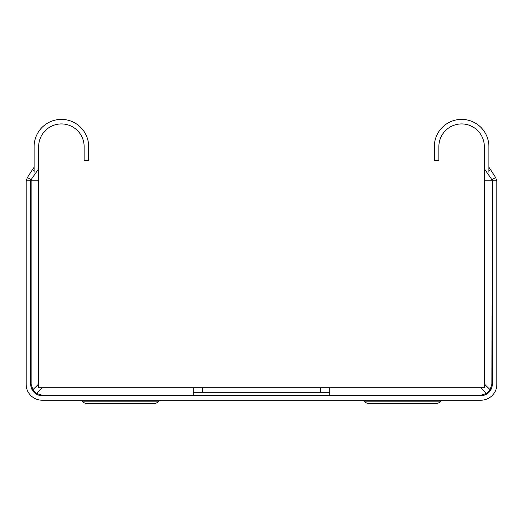 <?xml version="1.0" encoding="UTF-8"?>
<svg xmlns="http://www.w3.org/2000/svg" width="523" height="523" viewBox="0 0 523 523"><rect width="100%" height="100%" fill="white"/><g stroke="black" fill="none" stroke-linecap="round" stroke-linejoin="round"><path stroke-width="0.78" d="M329.719 392.25L193.281 392.25M329.719 387.7L480.617 387.7L486.364 393.446L480.931 395.251L329.719 395.251L329.719 387.7L38.656 387.7L38.656 383.98L32.91 389.727L31.112 384.294L31.112 179.69L38.656 168.713L38.656 383.98M480.617 387.7L484.344 387.7L484.344 180.775L491.888 180.775L491.888 179.69A2.157 2.157 0 0 1 492.189 180.775L496.85 180.775L496.85 384.294A15.919 15.919 0 0 1 480.931 400.206L42.069 400.206A15.919 15.919 0 0 1 26.15 384.294L26.15 180.775L30.7 180.775L30.7 384.294A11.369 11.369 0 0 0 42.069 395.663L480.931 395.663A11.369 11.369 0 0 0 492.3 384.294L492.3 180.775M329.719 395.251L329.719 395.663M488.894 172.257L488.894 146.669A27.288 27.288 0 0 0 461.606 119.381A27.288 27.288 0 0 0 434.319 146.669L434.319 160.313L438.862 160.313L438.862 146.669A22.737 22.737 0 0 1 461.606 123.931A22.737 22.737 0 0 1 484.344 146.669L484.344 168.713L491.888 179.69L495.614 177.506L496.785 180.775M484.344 168.713L484.344 180.775M34.106 172.257L34.106 146.669A27.288 27.288 0 0 1 61.394 119.381A27.288 27.288 0 0 1 88.681 146.669L88.681 160.313L84.138 160.313L84.138 146.669A22.737 22.737 0 0 0 61.394 123.931A22.737 22.737 0 0 0 38.656 146.669L38.656 168.713M492.189 180.775L491.888 384.294L490.09 389.727L484.344 383.98M193.281 387.7L193.281 395.251L42.069 395.251L36.636 393.446L42.383 387.7M487.724 393.407A2.275 1.477 -126.7 0 1 486.364 393.446L490.09 389.727A2.275 1.477 36.7 0 1 490.051 391.08L487.279 393.727M32.949 391.08A2.275 1.477 -36.7 0 1 32.91 389.727L36.636 393.446A2.275 1.477 126.7 0 1 35.276 393.407L32.635 390.635M488.894 170.792L490.535 169.648L495.614 177.506M34.106 170.792L32.465 169.648L27.386 177.506L31.112 179.69A2.157 2.157 0 0 0 30.811 180.775L38.656 180.775M32.465 169.648L34.106 167.282M490.535 169.648L488.894 167.282M27.386 177.506L26.215 180.775M193.281 395.663L193.281 395.251M159.607 400.206L158.789 401.18A6.819 6.819 0 0 1 153.566 403.619L136.438 403.619M104.6 403.619L87.472 403.619A6.819 6.819 0 0 1 82.242 401.18L81.425 400.206M158.789 401.18A6.819 6.819 0 0 1 153.566 403.619L87.472 403.619A6.819 6.819 0 0 1 82.242 401.18A6.819 6.819 0 0 0 87.472 403.619A6.819 6.819 0 0 1 82.242 401.18A6.819 6.819 0 0 0 87.472 403.619A6.819 6.819 0 0 1 82.242 401.18A6.819 6.819 0 0 0 87.472 403.619A6.819 6.819 0 0 1 82.242 401.18A6.819 6.819 0 0 0 87.472 403.619A6.819 6.819 0 0 1 82.242 401.18A6.819 6.819 0 0 0 87.472 403.619A6.819 6.819 0 0 1 82.242 401.18A6.819 6.819 0 0 0 87.472 403.619A6.819 6.819 0 0 1 82.242 401.18A6.819 6.819 0 0 0 87.472 403.619A6.819 6.819 0 0 1 82.242 401.18A6.819 6.819 0 0 0 87.472 403.619A6.819 6.819 0 0 1 82.242 401.18A6.819 6.819 0 0 0 87.472 403.619A6.819 6.819 0 0 1 82.242 401.18A6.819 6.819 0 0 0 87.472 403.619A6.819 6.819 0 0 1 82.242 401.18A6.819 6.819 0 0 0 87.472 403.619A6.819 6.819 0 0 1 82.242 401.18A6.819 6.819 0 0 0 87.472 403.619A6.819 6.819 0 0 1 82.242 401.18A6.819 6.819 0 0 0 87.472 403.619A6.819 6.819 0 0 1 82.242 401.18L158.789 401.18A6.819 6.819 0 0 1 153.566 403.619A6.819 6.819 0 0 0 158.789 401.18A6.819 6.819 0 0 1 153.566 403.619A6.819 6.819 0 0 0 158.789 401.18A6.819 6.819 0 0 1 153.566 403.619A6.819 6.819 0 0 0 158.789 401.18A6.819 6.819 0 0 1 153.566 403.619A6.819 6.819 0 0 0 158.789 401.18A6.819 6.819 0 0 1 153.566 403.619A6.819 6.819 0 0 0 158.789 401.18A6.819 6.819 0 0 1 153.566 403.619A6.819 6.819 0 0 0 158.789 401.18A6.819 6.819 0 0 1 153.566 403.619A6.819 6.819 0 0 0 158.789 401.18A6.819 6.819 0 0 1 153.566 403.619A6.819 6.819 0 0 0 158.789 401.18A6.819 6.819 0 0 1 153.566 403.619A6.819 6.819 0 0 0 158.789 401.18A6.819 6.819 0 0 1 153.566 403.619A6.819 6.819 0 0 0 158.789 401.18A6.819 6.819 0 0 1 153.566 403.619A6.819 6.819 0 0 0 158.789 401.18A6.819 6.819 0 0 1 153.566 403.619A6.819 6.819 0 0 0 158.789 401.18A6.819 6.819 0 0 1 153.566 403.619A6.819 6.819 0 0 0 158.789 401.18A6.819 6.819 0 0 1 153.566 403.619A6.819 6.819 0 0 0 158.789 401.18A6.819 6.819 0 0 1 153.566 403.619A6.819 6.819 0 0 0 158.789 401.18A6.819 6.819 0 0 1 153.566 403.619A6.819 6.819 0 0 0 158.789 401.18A6.819 6.819 0 0 1 153.566 403.619A6.819 6.819 0 0 0 158.789 401.18A6.819 6.819 0 0 1 153.566 403.619A6.819 6.819 0 0 0 158.789 401.18A6.819 6.819 0 0 1 153.566 403.619A6.819 6.819 0 0 0 158.789 401.18A6.819 6.819 0 0 1 153.566 403.619A6.819 6.819 0 0 0 158.789 401.18A6.819 6.819 0 0 1 153.566 403.619A6.819 6.819 0 0 0 158.789 401.18A6.819 6.819 0 0 1 153.566 403.619A6.819 6.819 0 0 0 158.789 401.18A6.819 6.819 0 0 1 153.566 403.619A6.819 6.819 0 0 0 158.789 401.18A6.819 6.819 0 0 1 153.566 403.619A6.819 6.819 0 0 0 158.789 401.18A6.819 6.819 0 0 1 153.566 403.619A6.819 6.819 0 0 0 158.789 401.18A6.819 6.819 0 0 1 153.566 403.619A6.819 6.819 0 0 0 158.789 401.18A6.819 6.819 0 0 1 153.566 403.619A6.819 6.819 0 0 0 158.789 401.18M441.575 400.206L440.758 401.18A6.819 6.819 0 0 1 435.528 403.619L418.4 403.619M386.562 403.619L369.434 403.619A6.819 6.819 0 0 1 364.211 401.18L363.393 400.206M440.758 401.18A6.819 6.819 0 0 1 435.528 403.619L369.434 403.619A6.819 6.819 0 0 1 364.211 401.18A6.819 6.819 0 0 0 369.434 403.619A6.819 6.819 0 0 1 364.211 401.18A6.819 6.819 0 0 0 369.434 403.619A6.819 6.819 0 0 1 364.211 401.18A6.819 6.819 0 0 0 369.434 403.619A6.819 6.819 0 0 1 364.211 401.18A6.819 6.819 0 0 0 369.434 403.619A6.819 6.819 0 0 1 364.211 401.18A6.819 6.819 0 0 0 369.434 403.619A6.819 6.819 0 0 1 364.211 401.18A6.819 6.819 0 0 0 369.434 403.619A6.819 6.819 0 0 1 364.211 401.18A6.819 6.819 0 0 0 369.434 403.619A6.819 6.819 0 0 1 364.211 401.18A6.819 6.819 0 0 0 369.434 403.619A6.819 6.819 0 0 1 364.211 401.18A6.819 6.819 0 0 0 369.434 403.619A6.819 6.819 0 0 1 364.211 401.18A6.819 6.819 0 0 0 369.434 403.619A6.819 6.819 0 0 1 364.211 401.18A6.819 6.819 0 0 0 369.434 403.619A6.819 6.819 0 0 1 364.211 401.18A6.819 6.819 0 0 0 369.434 403.619A6.819 6.819 0 0 1 364.211 401.18A6.819 6.819 0 0 0 369.434 403.619A6.819 6.819 0 0 1 364.211 401.18L440.758 401.18A6.819 6.819 0 0 1 435.528 403.619A6.819 6.819 0 0 0 440.758 401.18A6.819 6.819 0 0 1 435.528 403.619A6.819 6.819 0 0 0 440.758 401.18A6.819 6.819 0 0 1 435.528 403.619A6.819 6.819 0 0 0 440.758 401.18A6.819 6.819 0 0 1 435.528 403.619A6.819 6.819 0 0 0 440.758 401.18A6.819 6.819 0 0 1 435.528 403.619A6.819 6.819 0 0 0 440.758 401.18A6.819 6.819 0 0 1 435.528 403.619A6.819 6.819 0 0 0 440.758 401.18A6.819 6.819 0 0 1 435.528 403.619A6.819 6.819 0 0 0 440.758 401.18A6.819 6.819 0 0 1 435.528 403.619A6.819 6.819 0 0 0 440.758 401.18A6.819 6.819 0 0 1 435.528 403.619A6.819 6.819 0 0 0 440.758 401.18A6.819 6.819 0 0 1 435.528 403.619A6.819 6.819 0 0 0 440.758 401.18A6.819 6.819 0 0 1 435.528 403.619A6.819 6.819 0 0 0 440.758 401.18A6.819 6.819 0 0 1 435.528 403.619A6.819 6.819 0 0 0 440.758 401.18A6.819 6.819 0 0 1 435.528 403.619A6.819 6.819 0 0 0 440.758 401.18A6.819 6.819 0 0 1 435.528 403.619A6.819 6.819 0 0 0 440.758 401.18A6.819 6.819 0 0 1 435.528 403.619A6.819 6.819 0 0 0 440.758 401.18A6.819 6.819 0 0 1 435.528 403.619A6.819 6.819 0 0 0 440.758 401.18A6.819 6.819 0 0 1 435.528 403.619A6.819 6.819 0 0 0 440.758 401.18A6.819 6.819 0 0 1 435.528 403.619A6.819 6.819 0 0 0 440.758 401.18A6.819 6.819 0 0 1 435.528 403.619A6.819 6.819 0 0 0 440.758 401.18A6.819 6.819 0 0 1 435.528 403.619A6.819 6.819 0 0 0 440.758 401.18A6.819 6.819 0 0 1 435.528 403.619A6.819 6.819 0 0 0 440.758 401.18A6.819 6.819 0 0 1 435.528 403.619A6.819 6.819 0 0 0 440.758 401.18A6.819 6.819 0 0 1 435.528 403.619A6.819 6.819 0 0 0 440.758 401.18A6.819 6.819 0 0 1 435.528 403.619A6.819 6.819 0 0 0 440.758 401.18A6.819 6.819 0 0 1 435.528 403.619A6.819 6.819 0 0 0 440.758 401.18A6.819 6.819 0 0 1 435.528 403.619A6.819 6.819 0 0 0 440.758 401.18A6.819 6.819 0 0 1 435.528 403.619A6.819 6.819 0 0 0 440.758 401.18M480.931 395.663L480.931 395.251M491.888 384.294L492.3 384.294M42.069 395.663L42.069 395.251M30.7 384.294L31.112 384.294M320.619 392.25L320.619 387.7M202.381 392.25L202.381 387.7M490.051 391.08L490.365 390.635M35.276 393.407L35.721 393.727"/></g></svg>

